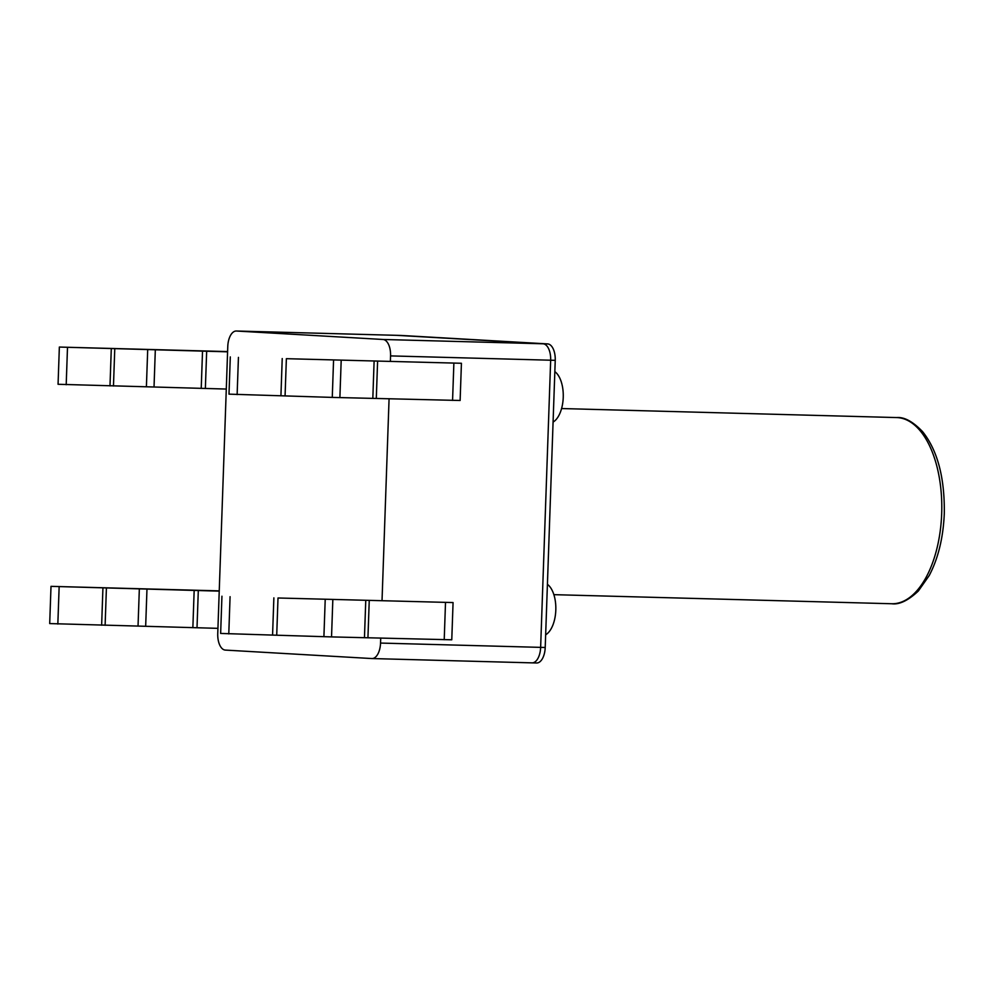 <?xml version="1.0" encoding="UTF-8"?>
<svg xmlns="http://www.w3.org/2000/svg" width="994" height="994" viewBox="0 0 994 994"><rect width="100%" height="100%" fill="white"/><g stroke="black" fill="none" stroke-linecap="round" stroke-linejoin="round"><path stroke-width="1.49" d="M227.601 351.578L59.354 347.055L58.062 384.28L226.284 389.052M227.589 351.826L59.354 347.055M67.493 347.515L66.2 384.74M390.381 361.22L390.567 355.902A15.966 8.151 91.5 0 0 382.988 339.476A15.966 8.151 91.5 0 1 390.567 355.902A15.966 8.151 91.5 0 0 382.988 339.476A15.966 8.151 91.5 0 1 390.567 355.902A15.966 8.151 91.5 0 0 382.988 339.476L236.473 331.027A15.966 8.151 -88.5 0 0 236.348 331.014A15.966 8.151 -88.5 0 1 236.473 331.027L382.988 339.476L236.473 331.027A15.966 8.151 -88.5 0 0 236.348 331.014A15.966 8.151 -88.5 0 1 236.473 331.027L382.988 339.476L236.473 331.027L396.569 335.326L543.084 343.787A15.966 8.151 91.5 0 1 550.664 360.213L540.637 647.367A15.966 8.151 91.5 0 1 532.063 662.861A15.966 8.151 91.5 0 1 531.939 662.849A15.966 8.151 91.5 0 0 532.063 662.861A15.966 8.151 91.5 0 1 531.939 662.849A15.966 8.151 91.5 0 0 532.063 662.861A15.966 8.151 91.5 0 1 531.939 662.849A15.966 8.151 91.5 0 0 532.063 662.861L536.636 662.986A15.966 8.151 91.5 0 1 536.511 662.973L532.2 662.861M380.727 637.999L380.54 643.068A15.966 8.151 91.5 0 1 371.98 658.55A15.966 8.151 91.5 0 1 371.843 658.55L225.327 650.088A15.966 8.151 91.5 0 1 217.748 633.663L227.775 346.508A15.966 8.151 -88.5 0 1 236.348 331.014A15.966 8.151 -88.5 0 1 236.473 331.027L401.141 335.45L547.657 343.912A15.966 8.151 91.5 0 1 555.236 360.337L545.209 647.492A15.966 8.151 91.5 0 1 536.636 662.986M236.473 331.027L396.569 335.326A15.966 8.151 -88.5 0 0 396.432 335.326L401.004 335.45A15.966 8.151 -88.5 0 0 400.88 335.45M219.239 590.871L51.005 586.348L49.7 623.573L217.934 628.345M219.227 591.132L51.005 586.348M59.143 586.82L57.838 624.046M461.427 363.27L286.371 358.685L285.067 395.91L332.269 397.401L460.123 400.483L461.427 363.27L286.371 358.685M230.297 356.921L228.993 394.146L285.067 395.91M238.436 357.38L237.131 394.606M453.065 602.563L278.009 597.99L276.717 635.216L331.536 636.905L451.773 639.788L453.065 602.563L278.009 597.99M221.935 596.214L220.643 633.439L276.717 635.216M230.074 596.686L228.782 633.911M236.348 331.014L396.432 335.326A15.966 8.151 -88.5 0 1 396.569 335.326L543.084 343.787L396.569 335.326A15.966 8.151 -88.5 0 0 396.432 335.326A15.966 8.151 -88.5 0 1 396.569 335.326L543.084 343.787L396.569 335.326A15.966 8.151 -88.5 0 0 396.432 335.326A15.966 8.151 -88.5 0 1 396.569 335.326L543.084 343.787A15.966 8.151 91.5 0 1 550.664 360.213L540.637 647.367A15.966 8.151 91.5 0 1 532.063 662.861A15.966 8.151 91.5 0 0 540.637 647.367A15.966 8.151 91.5 0 1 532.063 662.861A15.966 8.151 91.5 0 0 540.637 647.367A15.966 8.151 91.5 0 1 532.063 662.861L371.98 658.55A15.966 8.151 91.5 0 1 371.843 658.55L225.327 650.088A15.966 8.151 91.5 0 1 217.748 633.663L227.775 346.508A15.966 8.151 -88.5 0 1 236.348 331.014A15.966 8.151 -88.5 0 0 227.775 346.508L217.748 633.663L227.775 346.508A15.966 8.151 -88.5 0 1 236.348 331.014A15.966 8.151 -88.5 0 0 227.775 346.508L217.748 633.663A15.966 8.151 91.5 0 0 225.327 650.088A15.966 8.151 91.5 0 1 217.748 633.663A15.966 8.151 91.5 0 0 225.327 650.088L371.843 658.55A15.966 8.151 91.5 0 0 371.98 658.55A15.966 8.151 91.5 0 1 371.843 658.55A15.966 8.151 91.5 0 0 371.98 658.55L532.063 662.861L371.98 658.55A15.966 8.151 91.5 0 0 380.54 643.068A15.966 8.151 91.5 0 1 371.98 658.55A15.966 8.151 91.5 0 0 380.54 643.068A15.966 8.151 91.5 0 1 371.98 658.55M389.076 398.693L382.031 600.525M382.988 339.476L543.084 343.787A15.966 8.151 91.5 0 1 550.664 360.213L540.637 647.367L545.209 647.492M547.421 584.335A26.602 13.581 91.5 0 1 555.808 610.105A26.602 13.581 91.5 0 1 545.656 634.793M547.657 343.912L543.084 343.787A15.966 8.151 91.5 0 1 550.664 360.213A15.966 8.151 91.5 0 0 543.084 343.787A15.966 8.151 91.5 0 1 550.664 360.213L540.637 647.367L550.664 360.213L540.637 647.367L380.54 643.068M554.838 371.632A26.602 13.581 91.5 0 1 563.238 397.389A26.602 13.581 91.5 0 1 553.086 422.077M206.665 351.267L205.36 388.492M202.528 351.143L201.223 388.368M111.291 348.695L109.986 385.921M155.325 349.652L154.033 386.877M114.77 348.782L113.465 386.007M147.708 349.453L146.404 386.666M390.567 355.902L555.236 360.337M198.303 590.56L197.011 627.786M194.165 590.436L192.861 627.661M102.929 588.001L101.636 625.226M146.975 588.957L145.671 626.183M106.408 588.088L105.115 625.301M139.346 588.746L138.042 625.971M374.117 361.046L372.825 398.271M341.19 360.375L339.886 397.6M377.608 361.133L376.304 398.358M333.562 360.176L332.269 397.401M453.873 363.183L452.568 400.408M282.221 358.561L280.929 395.786M365.767 600.351L364.463 637.564M332.828 599.68L331.536 636.905M369.246 600.426L367.942 637.651M325.212 599.469L323.907 636.694M445.511 602.476L444.219 639.701M273.872 597.866L272.567 635.091M941.691 513.389A93.125 47.55 91.5 0 1 891.705 603.743C899.259 604.824 908.143 600.587 918.357 591.008L929.241 575.489C938.249 558.317 943.269 537.617 944.3 513.426C944.76 477.667 937.541 450.431 922.643 431.707C912.964 421.605 904.316 416.884 896.712 417.567A93.125 47.55 91.5 0 1 941.691 513.389M896.712 417.567L561.585 408.546M891.705 603.743L553.882 594.66"/></g></svg>
